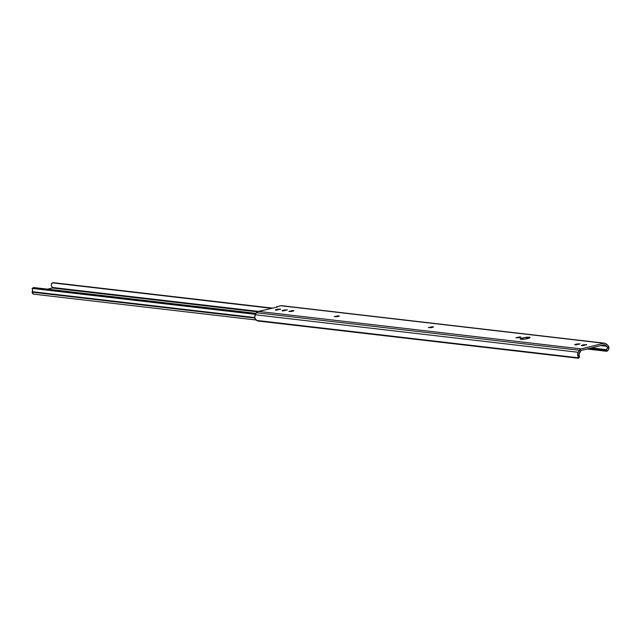 <?xml version="1.0" encoding="UTF-8"?>
<svg xmlns="http://www.w3.org/2000/svg" width="641" height="641" viewBox="0 0 641 641"><rect width="100%" height="100%" fill="white"/><g stroke="black" fill="none" stroke-linecap="round" stroke-linejoin="round"><path stroke-width="0.96" d="M275.558 310.124L277.489 309.21L280.526 309.194L276.167 310.14L275.301 309.883L277.08 309.307L280.598 309.074L275.558 310.124M529.386 337.198A4.976 0.785 171 0 1 530.075 337.47A4.976 0.785 171 0 1 526.525 338.801A4.976 0.785 171 0 1 520.941 339.313L520.252 338.969L520.724 338.6L524.45 337.575L530.075 337.535L525.868 338.929L520.941 339.313A4.976 0.785 171 0 1 520.244 339.033A4.976 0.785 171 0 1 523.801 337.703A4.976 0.785 171 0 1 529.386 337.198L529.506 337.951L529.386 337.198M581.659 345.675L583.598 344.762L586.635 344.746L582.268 345.691L581.403 345.435L583.182 344.858L586.707 344.634L581.659 345.675M574.937 344.898L576.868 343.985L579.905 343.961L575.546 344.914L574.681 344.65L576.459 344.081L579.977 343.848L574.937 344.898M282.288 310.909L284.219 309.996L287.256 309.972L282.897 310.925L282.032 310.661L283.803 310.092L287.328 309.859L282.288 310.909M604.551 343.191L281.599 305.685A3.141 2.708 96.6 0 0 280.75 305.741L276.928 306.694L280.75 305.741L603.71 343.247L580.666 349.073L578.254 352.286L577.645 354.249L577.942 356.268L578.983 354.481L579.4 356.941A3.141 0.729 -149.7 0 0 579.552 356.845A3.141 0.729 -149.7 0 0 579.504 356.524L578.983 354.481L577.942 356.268L578.735 357.846A3.141 0.729 30.3 0 1 578.775 358.159A3.141 0.729 30.3 0 1 578.631 358.263L258.043 321.029A3.141 0.729 30.3 0 1 256.592 320.428L258.043 321.029L578.791 357.999L256.592 320.428L254.725 317.776L255.302 314.771A4.062 3.501 96.6 0 0 254.99 318.761L256.592 320.428L578.735 357.846L577.942 356.268A4.062 3.501 -83.4 0 1 578.254 352.286L255.302 314.771L256.48 312.744L255.302 314.771L578.254 352.286L579.44 350.258L256.48 312.744L258.227 311.374L263.475 310.26L258.227 311.374A3.141 2.708 96.6 0 0 256.48 312.744L579.44 350.258A3.141 2.708 -83.4 0 1 581.179 348.888L258.227 311.374L581.179 348.888L603.71 343.247A3.141 2.708 -83.4 0 1 604.551 343.191A3.141 2.708 -83.4 0 1 605.737 343.672L607.444 344.97A4.062 3.501 -83.4 0 1 608.95 348.504L607.932 350.531L606.154 351.22L605.192 350.483L606.811 349.69L591.467 347.903L606.811 349.69A3.141 1.426 127.2 0 1 605.577 350.387L588.775 348.576L605.192 350.483L606.154 351.22L587.076 349L606.69 351.236A3.141 1.426 -52.8 0 0 607.932 350.531L608.95 348.504L607.436 347.358L606.811 349.69L607.436 347.358L604.503 344.642L580.874 350.555L578.983 354.481A2.492 2.147 -83.4 0 1 579.368 353.127L580.874 350.555L604.503 344.642L606.674 346.292A2.492 2.147 -83.4 0 1 607.436 347.358L608.95 348.504L608.117 345.643L604.767 343.223L282.32 305.885M526.614 338.833L524.634 339.121A4.976 0.785 -9 0 1 525.932 338.913M600.681 345.595L606.674 346.292L600.681 345.595M276.928 306.694L276.447 306.951L277.329 307.023L263.531 310.268L277.329 307.023L276.423 306.919L276.928 306.694M433.18 326.838L431.513 327.655L428.5 327.543L432.483 326.766L433.508 326.966L428.428 327.655L433.18 326.838M520.22 336.942L520.901 337.238L519.426 337.727L515.893 337.783L519.611 336.934L520.973 337.126L515.893 337.815L520.22 336.942L520.308 337.503L520.22 336.942M338.56 315.845L339.241 316.141L337.767 316.63L334.233 316.686L337.951 315.829L339.313 316.029L334.233 316.718L338.56 315.845L338.648 316.406L338.56 315.845M293.586 310.621L291.919 311.446L288.835 311.414L292.552 310.556L293.915 310.757L288.827 311.446L293.586 310.621M283.923 310.837L283.803 310.092L283.923 310.837M293.249 311.125L293.161 310.573L293.249 311.125M576.571 344.826L576.459 344.081L576.571 344.826M583.302 345.603L583.182 344.858L583.302 345.603M432.843 327.343L432.755 326.79L432.843 327.343M277.192 310.052L277.08 309.307L277.192 310.052M53.764 282.793L272.818 308.153L54.036 282.745L272.385 308.257L52.85 282.761L272 308.361L52.33 282.841L51.272 284.74A4.062 3.501 96.6 0 0 52.346 287.456L258.259 311.374L52.346 287.456L51.36 285.501L51.44 283.811L52.33 282.841L54.036 282.745M52.209 287.993L52.346 287.456L52.209 287.993L47.562 289.155L52.209 287.993L257.313 311.814L52.209 287.993M33.5 287.625L256.112 313.377L33.725 287.553L32.627 288.105L255.743 314.018L32.05 288.394L255.543 314.354L32.05 288.394L33.5 287.625M32.387 289.267L32.523 289.748L32.387 289.267M33.765 294.155L32.491 293.402L32.314 291.711L254.693 317.535L32.314 291.711A2.492 2.147 96.6 0 0 32.523 289.748L32.314 291.711A1.05 0.905 96.6 0 0 32.186 292.176L254.765 318.024L32.186 292.176A1.923 1.651 96.6 0 0 33.62 294.147L255.871 319.963M52.33 282.841L52.85 282.761M33.725 287.553L32.627 288.105M579.552 356.845L578.775 358.159M53.964 282.737L52.77 282.761"/></g></svg>
